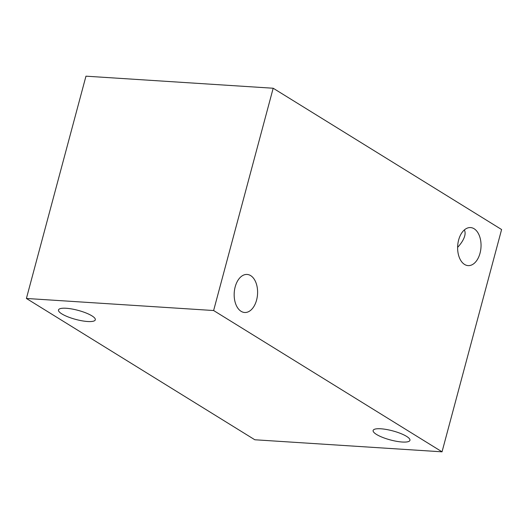 <?xml version="1.0" encoding="UTF-8"?>
<svg xmlns="http://www.w3.org/2000/svg" width="528" height="528" viewBox="0 0 528 528"><rect width="100%" height="100%" fill="white"/><g stroke="black" fill="none" stroke-linecap="round" stroke-linejoin="round"><path stroke-width="0.79" d="M26.4 298.465L85.965 76.177L273.181 88.235L501.6 229.535L442.035 451.823L254.819 439.765L26.4 298.465L213.622 310.53L442.035 451.823M480.031 253.209A19.061 11.675 -86.3 0 1 468.112 265.61A19.061 11.675 -86.3 0 1 457.684 245.843A19.061 11.675 -86.3 0 1 470.56 227.575A19.061 11.675 -86.3 0 1 480.031 253.209M457.624 247.361C461.347 243.329 463.709 239.534 464.706 235.97C465.34 233.554 465.214 231.548 464.323 229.957M256.582 300.089A19.061 11.675 -86.3 0 1 244.655 312.49A19.061 11.675 -86.3 0 1 234.227 292.717A19.061 11.675 -86.3 0 1 247.111 274.448A19.061 11.675 -86.3 0 1 256.582 300.089M402.23 442.022A19.061 4.673 15 0 1 382.549 437.369A19.061 4.673 15 0 1 373.124 430.472A19.061 4.673 15 0 1 392.746 430.888A19.061 4.673 15 0 1 409.946 440.339A19.061 4.673 15 0 1 402.23 442.022M87.602 321.506A19.061 4.673 15 0 1 67.914 316.846A19.061 4.673 15 0 1 58.489 309.956A19.061 4.673 15 0 1 78.111 310.372A19.061 4.673 15 0 1 95.311 319.816A19.061 4.673 15 0 1 87.602 321.506M213.622 310.53L273.181 88.235"/></g></svg>
